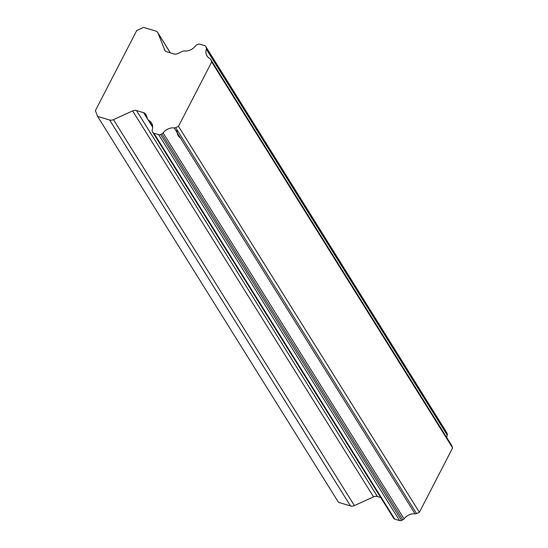 <?xml version="1.0" encoding="UTF-8"?>
<svg xmlns="http://www.w3.org/2000/svg" width="548" height="548" viewBox="0 0 548 548"><rect width="100%" height="100%" fill="white"/><g stroke="black" fill="none" stroke-linecap="round" stroke-linejoin="round"><path stroke-width="0.82" d="M97.613 116.409L109.607 119.991A5.316 4.363 148 0 0 113.47 119.642L354.385 505.592A5.316 4.363 -32 0 1 350.514 505.941L338.52 502.358L97.613 116.409L95.393 110.607L136.74 30.503L143.555 27.4L155.55 30.983A5.316 4.363 148 0 1 157.762 32.62A5.316 4.363 148 0 1 158.071 33.243L165.044 50.731M393.553 518.045A2.658 2.185 -32 0 0 393.711 518.353A2.658 2.185 -32 0 0 394.813 519.175L399.588 520.6A2.658 2.185 -32 0 0 401.52 520.422L402.814 519.833A2.658 2.185 -32 0 0 404.034 518.86A10.789 8.857 148 0 1 415.055 513.846A2.658 2.185 -32 0 0 416.549 513.586L419.391 512.291L452.607 447.928L451.682 445.51A2.658 2.185 -32 0 0 451.525 445.202A2.658 2.185 -32 0 0 451.319 444.928M113.47 119.642L132.643 110.915A5.316 4.363 148 0 1 136.507 110.559L377.421 496.515L380.682 497.488M377.421 496.515A5.316 4.363 -32 0 0 373.558 496.865L132.643 110.915M354.385 505.592L373.558 496.865M446.825 437.667A10.789 8.857 148 0 1 447.23 435.174A2.658 2.185 -32 0 0 447.209 433.824L446.784 432.721A2.658 2.185 -32 0 0 446.634 432.413A2.658 2.185 -32 0 0 446.421 432.132M180.751 137.911A15.947 7.371 -73.4 0 1 176.908 129.671M404.034 518.86L163.126 132.911A10.789 8.857 148 0 1 174.141 127.889L415.055 513.846M164.311 49.56A5.316 4.363 148 0 0 164.619 50.183A5.316 4.363 148 0 0 166.832 51.82L173.874 53.923A5.316 4.363 148 0 0 177.744 53.574L182.868 51.238A2.658 2.185 148 0 1 184.375 50.978A10.789 8.857 148 0 0 195.472 45.922A2.658 2.185 148 0 1 196.698 44.943L197.91 44.388A2.658 2.185 148 0 1 199.842 44.217L204.616 45.642A2.658 2.185 148 0 1 205.726 46.457A2.658 2.185 148 0 1 205.877 46.765L206.301 47.868A2.658 2.185 148 0 1 206.322 49.217A10.789 8.857 148 0 0 207.041 55.937A10.789 8.857 148 0 0 209.911 58.595A2.658 2.185 148 0 1 210.617 59.253A2.658 2.185 148 0 1 210.775 59.561L211.699 61.979L178.477 126.335L175.641 127.629A2.658 2.185 148 0 1 174.141 127.889M152.652 127.239L143.555 112.669L136.507 110.559M143.555 112.669A5.316 4.363 148 0 1 145.768 114.299A5.316 4.363 148 0 1 146.076 114.922L147.748 119.286A2.658 2.185 148 0 0 147.898 119.601A2.658 2.185 148 0 0 148.618 120.259A10.789 8.857 148 0 1 151.522 122.93A10.789 8.857 148 0 1 152.228 129.705A2.658 2.185 148 0 0 152.248 131.061L152.645 132.095A2.658 2.185 148 0 0 152.796 132.404A2.658 2.185 148 0 0 153.906 133.219L158.68 134.644L399.588 520.6M163.126 132.911A2.658 2.185 148 0 1 161.907 133.883L160.612 134.472A2.658 2.185 148 0 1 158.68 134.644M178.477 126.335L419.391 512.291M452.607 447.928L211.699 61.979M210.775 59.561L451.682 445.51M350.514 505.941L109.607 119.991M170.312 52.855L158.071 33.243M161.907 133.883L402.814 519.833M394.813 519.175L153.906 133.219M160.612 134.472L401.52 520.422M416.549 513.586L175.641 127.629M206.322 49.217L447.23 435.174M447.209 433.824L206.301 47.868M446.784 432.721L205.877 46.765M152.652 126.718L148.618 120.259M451.525 445.202L210.617 59.253M170.407 52.889L157.762 32.62M393.711 518.353L152.796 132.404M446.634 432.413L205.726 46.457M152.652 127.211L147.898 119.601"/></g></svg>

